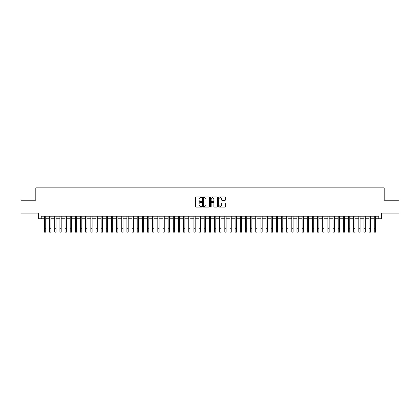 <?xml version="1.0" encoding="UTF-8"?>
<svg xmlns="http://www.w3.org/2000/svg" width="420" height="420" viewBox="0 0 420 420"><rect width="100%" height="100%" fill="white"/><g stroke="black" fill="none" stroke-linecap="round" stroke-linejoin="round"><path stroke-width="0.63" d="M201.752 197.321A0.352 0.352 0 0 0 201.401 196.964L196.025 196.964A0.504 0.504 0 0 0 195.521 197.474L195.521 206.577A0.504 0.504 0 0 0 196.025 207.081L201.401 207.081A0.352 0.352 0 0 0 201.752 206.729A0.352 0.352 0 0 0 201.401 206.378L200.708 206.378A1.617 1.617 0 0 1 199.085 204.755L199.085 203.999A1.617 1.617 0 0 1 200.708 202.377L201.401 202.377A0.352 0.352 0 0 0 201.752 202.025A0.352 0.352 0 0 0 201.401 201.673L200.708 201.673A1.617 1.617 0 0 1 199.085 200.051L199.085 199.295A1.617 1.617 0 0 1 200.708 197.673L201.401 197.673A0.352 0.352 0 0 0 201.752 197.321M224.784 200.534A0.504 0.504 0 0 0 225.288 200.025L225.288 197.474A0.504 0.504 0 0 0 224.784 196.964L218.815 196.964A0.504 0.504 0 0 0 218.311 197.474L218.311 206.577A0.504 0.504 0 0 0 218.815 207.081L224.784 207.081A0.504 0.504 0 0 0 225.288 206.577L225.288 203.49A0.504 0.504 0 0 0 224.784 202.986L222.227 202.986A0.504 0.504 0 0 0 221.723 203.49L221.723 205.023A1.355 1.355 0 0 1 220.369 206.378A1.355 1.355 0 0 1 219.014 205.023L219.014 199.028A1.355 1.355 0 0 1 220.369 197.673A1.355 1.355 0 0 1 221.723 199.028L221.723 200.025A0.504 0.504 0 0 0 222.227 200.534L224.784 200.534M41.228 218.773L41.228 216.195L378.772 216.195L378.772 218.773L381.35 218.773L381.35 213.103L399 213.103L399 200.219L384.185 200.219L384.185 187.856L35.816 187.856L35.816 200.219L21 200.219L21 213.103L38.651 213.103L38.651 218.773L44.447 218.773M209.559 197.474A0.504 0.504 0 0 0 209.05 196.964L203.081 196.964A0.504 0.504 0 0 0 202.577 197.474L202.577 206.577A0.504 0.504 0 0 0 203.081 207.081L209.05 207.081A0.504 0.504 0 0 0 209.559 206.577L209.559 197.474M210.95 196.964L216.919 196.964A0.504 0.504 0 0 1 217.423 197.474L217.423 206.577A0.504 0.504 0 0 1 216.919 207.081L214.363 207.081A0.504 0.504 0 0 1 213.859 206.577L213.859 202.886A0.504 0.504 0 0 0 213.35 202.377L211.659 202.377A0.504 0.504 0 0 0 211.15 202.886L211.15 206.729A0.352 0.352 0 0 1 210.798 207.081A0.352 0.352 0 0 1 210.441 206.729L210.441 197.474A0.504 0.504 0 0 1 210.95 196.964M45.738 218.773L49.602 218.773M50.888 218.773L54.752 218.773M56.044 218.773L59.908 218.773M61.194 218.773L65.063 218.773M66.35 218.773L70.214 218.773M71.505 218.773L75.369 218.773M76.655 218.773L80.519 218.773M81.811 218.773L85.675 218.773M86.961 218.773L90.83 218.773M92.117 218.773L95.981 218.773M97.272 218.773L101.136 218.773M102.422 218.773L106.286 218.773M107.578 218.773L111.442 218.773M112.728 218.773L116.597 218.773M117.883 218.773L121.748 218.773M123.039 218.773L126.903 218.773M128.189 218.773L132.053 218.773M133.345 218.773L137.209 218.773M138.495 218.773L142.364 218.773M143.651 218.773L147.515 218.773M148.806 218.773L152.67 218.773M153.956 218.773L157.82 218.773M159.112 218.773L162.976 218.773M164.262 218.773L168.131 218.773M169.417 218.773L173.282 218.773M174.573 218.773L178.437 218.773M179.723 218.773L183.587 218.773M184.879 218.773L188.743 218.773M190.029 218.773L193.898 218.773M195.184 218.773L199.048 218.773M200.34 218.773L204.204 218.773M205.49 218.773L209.354 218.773M210.646 218.773L214.51 218.773M215.796 218.773L219.66 218.773M220.952 218.773L224.816 218.773M226.102 218.773L229.971 218.773M231.257 218.773L235.121 218.773M236.413 218.773L240.277 218.773M241.563 218.773L245.427 218.773M246.719 218.773L250.583 218.773M251.869 218.773L255.738 218.773M257.024 218.773L260.888 218.773M262.18 218.773L266.044 218.773M267.33 218.773L271.194 218.773M272.486 218.773L276.35 218.773M277.636 218.773L281.505 218.773M282.791 218.773L286.655 218.773M287.947 218.773L291.811 218.773M293.097 218.773L296.961 218.773M298.252 218.773L302.117 218.773M303.403 218.773L307.272 218.773M308.558 218.773L312.422 218.773M313.714 218.773L317.578 218.773M318.864 218.773L322.728 218.773M324.019 218.773L327.883 218.773M329.17 218.773L333.039 218.773M334.325 218.773L338.189 218.773M339.481 218.773L343.345 218.773M344.631 218.773L348.495 218.773M349.786 218.773L353.651 218.773M354.937 218.773L358.806 218.773M360.092 218.773L363.956 218.773M365.248 218.773L369.112 218.773M370.398 218.773L374.262 218.773M375.554 218.773L378.772 218.773M203.637 197.673A0.352 0.352 0 0 0 203.285 198.03L203.285 206.021A0.352 0.352 0 0 0 203.637 206.378L204.372 206.378A1.617 1.617 0 0 0 205.989 204.755L205.989 199.295A1.617 1.617 0 0 0 204.372 197.673L203.637 197.673M213.859 199.054A1.355 1.355 0 0 0 212.504 197.699A1.355 1.355 0 0 0 211.15 199.054L211.15 201.164A0.504 0.504 0 0 0 211.659 201.673L213.35 201.673A0.504 0.504 0 0 0 213.859 201.164L213.859 199.054M44.447 228.281L45.738 228.281L45.738 232.145L44.447 232.145L44.447 216.195M45.738 228.281L45.738 216.195M49.602 228.281L50.888 228.281L50.888 232.145L49.602 232.145L49.602 216.195M50.888 228.281L50.888 216.195M54.752 228.281L56.044 228.281L56.044 232.145L54.752 232.145L54.752 216.195M56.044 228.281L56.044 216.195M59.908 228.281L61.194 228.281L61.194 232.145L59.908 232.145L59.908 216.195M61.194 228.281L61.194 216.195M65.063 228.281L66.35 228.281L66.35 232.145L65.063 232.145L65.063 216.195M66.35 228.281L66.35 216.195M70.214 228.281L71.505 228.281L71.505 232.145L70.214 232.145L70.214 216.195M71.505 228.281L71.505 216.195M75.369 228.281L76.655 228.281L76.655 232.145L75.369 232.145L75.369 216.195M76.655 228.281L76.655 216.195M80.519 228.281L81.811 228.281L81.811 232.145L80.519 232.145L80.519 216.195M81.811 228.281L81.811 216.195M85.675 228.281L86.961 228.281L86.961 232.145L85.675 232.145L85.675 216.195M86.961 228.281L86.961 216.195M90.83 228.281L92.117 228.281L92.117 232.145L90.83 232.145L90.83 216.195M92.117 228.281L92.117 216.195M95.981 228.281L97.272 228.281L97.272 232.145L95.981 232.145L95.981 216.195M97.272 228.281L97.272 216.195M101.136 228.281L102.422 228.281L102.422 232.145L101.136 232.145L101.136 216.195M102.422 228.281L102.422 216.195M106.286 228.281L107.578 228.281L107.578 232.145L106.286 232.145L106.286 216.195M107.578 228.281L107.578 216.195M111.442 228.281L112.728 228.281L112.728 232.145L111.442 232.145L111.442 216.195M112.728 228.281L112.728 216.195M116.597 228.281L117.883 228.281L117.883 232.145L116.597 232.145L116.597 216.195M117.883 228.281L117.883 216.195M121.748 228.281L123.039 228.281L123.039 232.145L121.748 232.145L121.748 216.195M123.039 228.281L123.039 216.195M126.903 228.281L128.189 228.281L128.189 232.145L126.903 232.145L126.903 216.195M128.189 228.281L128.189 216.195M132.053 228.281L133.345 228.281L133.345 232.145L132.053 232.145L132.053 216.195M133.345 228.281L133.345 216.195M137.209 228.281L138.495 228.281L138.495 232.145L137.209 232.145L137.209 216.195M138.495 228.281L138.495 216.195M142.364 228.281L143.651 228.281L143.651 232.145L142.364 232.145L142.364 216.195M143.651 228.281L143.651 216.195M147.515 228.281L148.806 228.281L148.806 232.145L147.515 232.145L147.515 216.195M148.806 228.281L148.806 216.195M152.67 228.281L153.956 228.281L153.956 232.145L152.67 232.145L152.67 216.195M153.956 228.281L153.956 216.195M157.82 228.281L159.112 228.281L159.112 232.145L157.82 232.145L157.82 216.195M159.112 228.281L159.112 216.195M162.976 228.281L164.262 228.281L164.262 232.145L162.976 232.145L162.976 216.195M164.262 228.281L164.262 216.195M168.131 228.281L169.417 228.281L169.417 232.145L168.131 232.145L168.131 216.195M169.417 228.281L169.417 216.195M173.282 228.281L174.573 228.281L174.573 232.145L173.282 232.145L173.282 216.195M174.573 228.281L174.573 216.195M178.437 228.281L179.723 228.281L179.723 232.145L178.437 232.145L178.437 216.195M179.723 228.281L179.723 216.195M183.587 228.281L184.879 228.281L184.879 232.145L183.587 232.145L183.587 216.195M184.879 228.281L184.879 216.195M188.743 228.281L190.029 228.281L190.029 232.145L188.743 232.145L188.743 216.195M190.029 228.281L190.029 216.195M193.898 228.281L195.184 228.281L195.184 232.145L193.898 232.145L193.898 216.195M195.184 228.281L195.184 216.195M199.048 228.281L200.34 228.281L200.34 232.145L199.048 232.145L199.048 216.195M200.34 228.281L200.34 216.195M204.204 228.281L205.49 228.281L205.49 232.145L204.204 232.145L204.204 216.195M205.49 228.281L205.49 216.195M209.354 228.281L210.646 228.281L210.646 232.145L209.354 232.145L209.354 216.195M210.646 228.281L210.646 216.195M214.51 228.281L215.796 228.281L215.796 232.145L214.51 232.145L214.51 216.195M215.796 228.281L215.796 216.195M219.66 228.281L220.952 228.281L220.952 232.145L219.66 232.145L219.66 216.195M220.952 228.281L220.952 216.195M224.816 228.281L226.102 228.281L226.102 232.145L224.816 232.145L224.816 216.195M226.102 228.281L226.102 216.195M229.971 228.281L231.257 228.281L231.257 232.145L229.971 232.145L229.971 216.195M231.257 228.281L231.257 216.195M235.121 228.281L236.413 228.281L236.413 232.145L235.121 232.145L235.121 216.195M236.413 228.281L236.413 216.195M240.277 228.281L241.563 228.281L241.563 232.145L240.277 232.145L240.277 216.195M241.563 228.281L241.563 216.195M245.427 228.281L246.719 228.281L246.719 232.145L245.427 232.145L245.427 216.195M246.719 228.281L246.719 216.195M250.583 228.281L251.869 228.281L251.869 232.145L250.583 232.145L250.583 216.195M251.869 228.281L251.869 216.195M255.738 228.281L257.024 228.281L257.024 232.145L255.738 232.145L255.738 216.195M257.024 228.281L257.024 216.195M260.888 228.281L262.18 228.281L262.18 232.145L260.888 232.145L260.888 216.195M262.18 228.281L262.18 216.195M266.044 228.281L267.33 228.281L267.33 232.145L266.044 232.145L266.044 216.195M267.33 228.281L267.33 216.195M271.194 228.281L272.486 228.281L272.486 232.145L271.194 232.145L271.194 216.195M272.486 228.281L272.486 216.195M276.35 228.281L277.636 228.281L277.636 232.145L276.35 232.145L276.35 216.195M277.636 228.281L277.636 216.195M281.505 228.281L282.791 228.281L282.791 232.145L281.505 232.145L281.505 216.195M282.791 228.281L282.791 216.195M286.655 228.281L287.947 228.281L287.947 232.145L286.655 232.145L286.655 216.195M287.947 228.281L287.947 216.195M291.811 228.281L293.097 228.281L293.097 232.145L291.811 232.145L291.811 216.195M293.097 228.281L293.097 216.195M296.961 228.281L298.252 228.281L298.252 232.145L296.961 232.145L296.961 216.195M298.252 228.281L298.252 216.195M302.117 228.281L303.403 228.281L303.403 232.145L302.117 232.145L302.117 216.195M303.403 228.281L303.403 216.195M307.272 228.281L308.558 228.281L308.558 232.145L307.272 232.145L307.272 216.195M308.558 228.281L308.558 216.195M312.422 228.281L313.714 228.281L313.714 232.145L312.422 232.145L312.422 216.195M313.714 228.281L313.714 216.195M317.578 228.281L318.864 228.281L318.864 232.145L317.578 232.145L317.578 216.195M318.864 228.281L318.864 216.195M322.728 228.281L324.019 228.281L324.019 232.145L322.728 232.145L322.728 216.195M324.019 228.281L324.019 216.195M327.883 228.281L329.17 228.281L329.17 232.145L327.883 232.145L327.883 216.195M329.17 228.281L329.17 216.195M333.039 228.281L334.325 228.281L334.325 232.145L333.039 232.145L333.039 216.195M334.325 228.281L334.325 216.195M338.189 228.281L339.481 228.281L339.481 232.145L338.189 232.145L338.189 216.195M339.481 228.281L339.481 216.195M343.345 228.281L344.631 228.281L344.631 232.145L343.345 232.145L343.345 216.195M344.631 228.281L344.631 216.195M348.495 228.281L349.786 228.281L349.786 232.145L348.495 232.145L348.495 216.195M349.786 228.281L349.786 216.195M353.651 228.281L354.937 228.281L354.937 232.145L353.651 232.145L353.651 216.195M354.937 228.281L354.937 216.195M358.806 228.281L360.092 228.281L360.092 232.145L358.806 232.145L358.806 216.195M360.092 228.281L360.092 216.195M363.956 228.281L365.248 228.281L365.248 232.145L363.956 232.145L363.956 216.195M365.248 228.281L365.248 216.195M369.112 228.281L370.398 228.281L370.398 232.145L369.112 232.145L369.112 216.195M370.398 228.281L370.398 216.195M374.262 228.281L375.554 228.281L375.554 232.145L374.262 232.145L374.262 216.195M375.554 228.281L375.554 216.195"/></g></svg>
